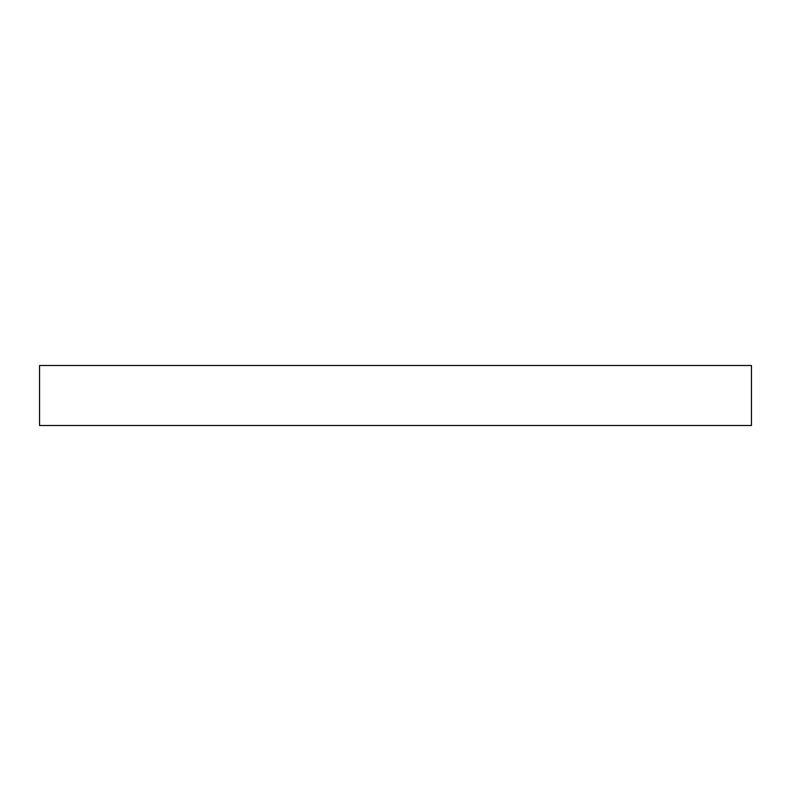 <?xml version="1.0" encoding="UTF-8"?>
<svg xmlns="http://www.w3.org/2000/svg" width="791" height="791" viewBox="0 0 791 791"><rect width="100%" height="100%" fill="white"/><g stroke="black" fill="none" stroke-linecap="round" stroke-linejoin="round"><path stroke-width="1.19" d="M751.45 365.511L39.55 365.511L39.55 425.489L751.45 425.489L751.45 365.511"/></g></svg>
